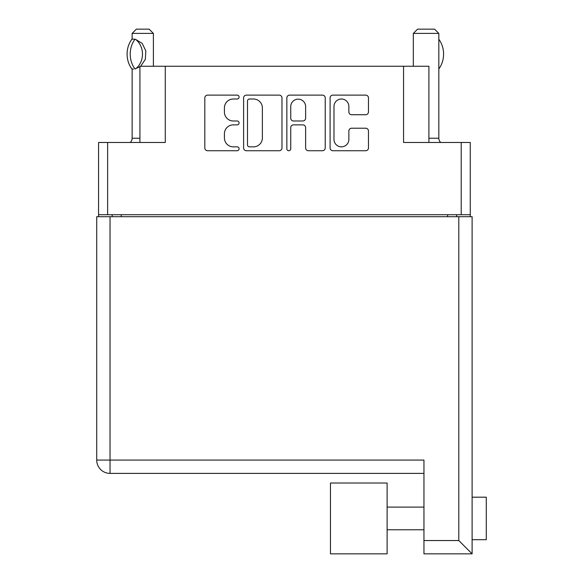 <?xml version="1.0" encoding="UTF-8"?>
<svg xmlns="http://www.w3.org/2000/svg" width="583" height="583" viewBox="0 0 583 583"><rect width="100%" height="100%" fill="white"/><g stroke="black" fill="none" stroke-linecap="round" stroke-linejoin="round"><path stroke-width="0.87" d="M428.906 142.478L428.906 66.265L165.273 66.265L165.273 142.478L107.629 142.478L107.629 214.719L98.563 214.719L98.563 216.708M333.986 139.403A7.441 7.441 0 0 0 341.427 146.843A7.441 7.441 0 0 0 348.867 139.403L348.867 130.993A2.784 2.784 0 0 1 351.644 128.209L365.687 128.209A2.784 2.784 0 0 1 368.471 130.993L368.471 147.958A2.784 2.784 0 0 1 365.687 150.735L332.878 150.735A2.784 2.784 0 0 1 330.095 147.958L330.095 97.9A2.784 2.784 0 0 1 332.878 95.116L365.687 95.116A2.784 2.784 0 0 1 368.471 97.9L368.471 111.943A2.784 2.784 0 0 1 365.687 114.727L351.644 114.727A2.784 2.784 0 0 1 348.867 111.943L348.867 106.449A7.441 7.441 0 0 0 341.427 99.008A7.441 7.441 0 0 0 333.986 106.449L333.986 139.403M288.796 150.735A1.946 1.946 0 0 0 290.742 148.789L290.742 127.655A2.784 2.784 0 0 1 293.526 124.871L302.839 124.871A2.784 2.784 0 0 1 305.623 127.655L305.623 147.958A2.784 2.784 0 0 0 308.4 150.735L322.443 150.735A2.784 2.784 0 0 0 325.227 147.958L325.227 97.9A2.784 2.784 0 0 0 322.443 95.116L289.634 95.116A2.784 2.784 0 0 0 286.851 97.9L286.851 148.789A1.946 1.946 0 0 0 288.796 150.735M403.56 66.265L403.56 142.478L470.27 142.478L470.27 216.708M139.927 142.478L139.927 66.265L165.273 66.265M98.563 214.719L98.563 142.478L107.629 142.478M470.27 214.719L107.629 214.719M281.983 147.958L281.983 97.9A2.784 2.784 0 0 0 279.206 95.116L246.39 95.116A2.784 2.784 0 0 0 243.607 97.9L243.607 147.958A2.784 2.784 0 0 0 246.39 150.735L279.206 150.735A2.784 2.784 0 0 0 281.983 147.958M233.317 99.008L237.143 99.008A1.946 1.946 0 0 0 239.088 97.062A1.946 1.946 0 0 0 237.143 95.116L207.592 95.116A2.784 2.784 0 0 0 204.815 97.9L204.815 147.958A2.784 2.784 0 0 0 207.592 150.735L237.143 150.735A1.946 1.946 0 0 0 239.088 148.789A1.946 1.946 0 0 0 237.143 146.843L233.317 146.843A8.898 8.898 0 0 1 224.419 137.945L224.419 133.777A8.898 8.898 0 0 1 233.317 124.871L237.143 124.871A1.946 1.946 0 0 0 239.088 122.926A1.946 1.946 0 0 0 237.143 120.98L233.317 120.98A8.898 8.898 0 0 1 224.419 112.082L224.419 107.913A8.898 8.898 0 0 1 233.317 99.008M112.162 216.708L112.162 214.719M249.444 99.008A1.946 1.946 0 0 0 247.498 100.961L247.498 144.897A1.946 1.946 0 0 0 249.444 146.843L253.481 146.843A8.898 8.898 0 0 0 262.379 137.945L262.379 107.913A8.898 8.898 0 0 0 253.481 99.008L249.444 99.008M305.623 106.587A7.441 7.441 0 0 0 298.183 99.154A7.441 7.441 0 0 0 290.742 106.587L290.742 118.203A2.784 2.784 0 0 0 293.526 120.98L302.839 120.98A2.784 2.784 0 0 0 305.623 118.203L305.623 106.587M456.671 214.719L456.671 216.708M472.113 259.202L472.113 497.19L486.28 497.19L486.28 539.683L472.113 539.683M472.113 518.433L472.113 553.85L423.95 553.85L423.95 460.074L110.034 460.074L110.034 216.708L472.113 216.708L472.113 518.433M472.113 510.453L472.113 526.413M423.95 473.389L110.034 473.389A13.314 13.314 0 0 1 96.72 460.074L96.72 216.708L110.034 216.708M423.95 540.536L458.799 540.536L472.113 553.85M96.72 460.074A13.314 13.314 0 0 0 110.034 473.389L110.034 460.074L96.72 460.074A13.314 13.314 0 0 0 110.034 473.389M330.459 553.85L330.459 483.023L387.119 483.023L387.119 553.85L330.459 553.85M132.137 68.969L132.137 138.229A5.67 5.67 0 0 1 130.22 142.478M153.387 66.265L153.387 33.399L132.137 33.399L132.137 39.258M139.927 66.826L134.899 68.867A22.81 19.749 -90 0 1 134.899 39.352L133.558 39.068L135.518 39.352L142.179 43.353L145.837 50.918L145.342 59.32L140.685 66.265M132.137 33.399L136.386 29.15L149.131 29.15L153.387 33.399M133.558 39.068L131.787 39.352A22.81 19.749 90 0 0 131.787 68.867L133.558 69.158M134.899 68.867L135.518 68.867A17.563 15.209 -90 0 0 135.518 39.36L134.899 39.352M428.906 138.229L438.824 138.229A5.67 5.67 0 0 0 440.741 142.478M413.325 66.265L413.325 33.399L438.824 33.399L438.824 138.229M413.325 33.399L417.574 29.15L434.575 29.15L438.824 33.399M438.824 68.918L438.853 68.918A22.81 19.749 -90 0 0 438.853 39.301L438.824 39.301M461.204 214.719L461.204 142.478M121.228 214.719L121.228 216.708M447.606 216.708L447.606 214.719M458.799 540.536L458.799 216.708M132.137 138.229L139.927 138.229M387.119 529.765L423.95 529.765M387.119 507.101L423.95 507.101"/></g></svg>
